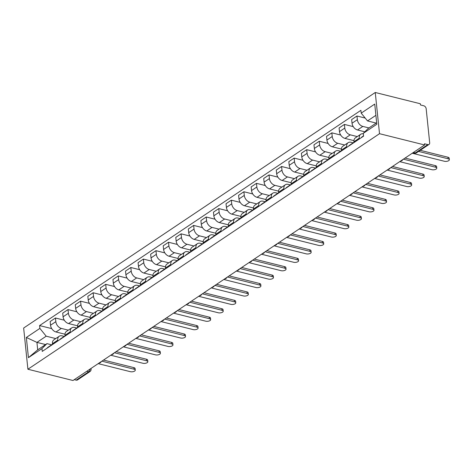 <?xml version="1.0" encoding="UTF-8"?>
<svg xmlns="http://www.w3.org/2000/svg" width="473" height="473" viewBox="0 0 473 473"><rect width="100%" height="100%" fill="white"/><g stroke="black" fill="none" stroke-linecap="round" stroke-linejoin="round"><path stroke-width="0.71" d="M424.606 144.963L424.482 143.762L427.793 144.59A2.69 1.862 56.2 0 0 429.041 144.419A2.69 1.862 56.2 0 0 429.679 142.722L426.167 108.725A2.69 1.862 56.2 0 0 423.784 105.786L420.467 104.959L420.343 103.758L375.255 92.489L23.65 328.037L27.907 369.242L379.517 133.693L424.606 144.963L72.996 380.511L27.907 369.242M86.754 371.299L88.67 371.778A2.69 1.862 -123.8 0 0 89.917 371.607L77.436 379.967A2.69 1.862 -123.8 0 1 76.188 380.138L88.67 371.778A2.69 1.537 -76 0 0 90.03 369.106M74.267 379.659L76.188 380.138M375.255 92.489L379.517 133.693M368.934 127.947L362.838 126.421A6.179 4.281 -123.8 0 1 357.352 119.669L356.973 116.003L351.658 119.563L352.036 123.228A6.179 4.281 56.2 0 0 357.523 129.98L364.825 131.807M360.739 134.261L355.424 137.82A6.179 4.281 56.2 0 0 353.952 141.729L359.267 138.169A6.179 4.281 -123.8 0 1 360.739 134.261A6.179 4.281 -123.8 0 1 363.341 133.812M359.267 138.169L359.35 138.979M365.191 118.055L356.973 116.003M353.952 141.729L354.035 142.544M357.269 136.585L350.274 134.835A6.179 4.281 -123.8 0 1 344.793 128.082L344.415 124.417L339.1 127.982L339.478 131.642A6.179 4.281 56.2 0 0 344.959 138.4L353.934 140.641M346.786 147.399L346.703 146.583A6.179 4.281 -123.8 0 1 348.175 142.675A6.179 4.281 -123.8 0 1 351.049 142.284L353.248 142.834M353.26 126.628L344.415 124.417M348.175 142.675L342.86 146.24A6.179 4.281 56.2 0 0 341.388 150.142L341.471 150.958M344.705 145.004L337.716 143.254A6.179 4.281 -123.8 0 1 332.229 136.496L331.851 132.836L326.536 136.395L326.914 140.061A6.179 4.281 56.2 0 0 332.401 146.813L341.376 149.06M334.222 155.812L334.139 155.002A6.179 4.281 -123.8 0 1 335.611 151.094A6.179 4.281 -123.8 0 1 338.485 150.704L340.684 151.254M340.702 135.047L331.851 132.836M335.611 151.094L330.302 154.653A6.179 4.281 56.2 0 0 328.824 158.561L328.906 159.377M332.141 153.418L325.152 151.667A6.179 4.281 -123.8 0 1 319.665 144.915L319.287 141.25L313.971 144.809L314.35 148.475A6.179 4.281 56.2 0 0 319.837 155.233L328.812 157.474M321.658 164.232L321.575 163.416A6.179 4.281 -123.8 0 1 323.053 159.507A6.179 4.281 -123.8 0 1 325.921 159.117L328.12 159.667M328.138 143.461L319.287 141.25M323.053 159.507L317.738 163.067A6.179 4.281 56.2 0 0 316.26 166.975L316.342 167.791M319.582 161.831L312.588 160.087A6.179 4.281 -123.8 0 1 307.101 153.329L306.723 149.669L301.407 153.228L301.786 156.894A6.179 4.281 56.2 0 0 307.273 163.646L316.248 165.893M309.1 172.645L309.011 171.829A6.179 4.281 -123.8 0 1 310.489 167.927A6.179 4.281 -123.8 0 1 313.357 167.537L315.556 168.086M315.574 151.88L306.723 149.669M310.489 167.927L305.174 171.486A6.179 4.281 56.2 0 0 303.696 175.394L303.784 176.21M307.018 170.25L300.024 168.5A6.179 4.281 -123.8 0 1 294.537 161.748L294.159 158.083L288.843 161.642L289.222 165.308A6.179 4.281 56.2 0 0 294.709 172.066L303.684 174.306M296.536 181.064L296.453 180.248A6.179 4.281 -123.8 0 1 297.925 176.34A6.179 4.281 -123.8 0 1 300.793 175.95L302.992 176.5M303.01 160.294L294.159 158.083M297.925 176.34L292.61 179.9A6.179 4.281 56.2 0 0 291.137 183.808L291.22 184.624M294.454 178.664L287.46 176.92A6.179 4.281 -123.8 0 1 281.973 170.162L281.595 166.502L276.279 170.061L276.658 173.727A6.179 4.281 56.2 0 0 282.144 180.479L291.12 182.72M283.971 189.478L283.889 188.662A6.179 4.281 -123.8 0 1 285.361 184.76A6.179 4.281 -123.8 0 1 288.228 184.369L290.434 184.919M290.446 168.713L281.595 166.502M285.361 184.76L280.046 188.319A6.179 4.281 56.2 0 0 278.573 192.227L278.656 193.037M281.89 187.083L274.896 185.333A6.179 4.281 -123.8 0 1 269.415 178.581L269.031 174.915L263.715 178.475L264.1 182.14A6.179 4.281 56.2 0 0 269.58 188.898L278.556 191.139M271.407 197.897L271.325 197.081A6.179 4.281 -123.8 0 1 272.797 193.173A6.179 4.281 -123.8 0 1 275.67 192.783L277.87 193.333M277.882 177.127L269.031 174.915M272.797 193.173L267.481 196.733A6.179 4.281 56.2 0 0 266.009 200.641L266.092 201.457M269.326 195.497L262.338 193.753A6.179 4.281 -123.8 0 1 256.851 186.995L256.472 183.335L251.157 186.894L251.535 190.56A6.179 4.281 56.2 0 0 257.022 197.312L265.992 199.553M258.843 206.311L258.761 205.495A6.179 4.281 -123.8 0 1 260.233 201.593A6.179 4.281 -123.8 0 1 263.106 201.202L265.306 201.752M265.323 185.546L256.472 183.335M260.233 201.593L254.917 205.152A6.179 4.281 56.2 0 0 253.445 209.06L253.528 209.87M256.762 203.916L249.774 202.166A6.179 4.281 -123.8 0 1 244.287 195.414L243.908 191.748L238.593 195.308L238.971 198.973A6.179 4.281 56.2 0 0 244.458 205.731L253.433 207.972M246.279 214.73L246.197 213.914A6.179 4.281 -123.8 0 1 247.675 210.006A6.179 4.281 -123.8 0 1 250.542 209.616L252.742 210.166M252.759 193.96L243.908 191.748M247.675 210.006L242.359 213.565A6.179 4.281 56.2 0 0 240.881 217.474L240.964 218.29M244.204 212.33L237.21 210.586A6.179 4.281 -123.8 0 1 231.723 203.828L231.344 200.168L226.029 203.727L226.407 207.393A6.179 4.281 56.2 0 0 231.894 214.145L240.869 216.386M233.721 223.144L233.632 222.328A6.179 4.281 -123.8 0 1 235.111 218.425A6.179 4.281 -123.8 0 1 237.978 218.035L240.178 218.585M240.195 202.379L231.344 200.168M235.111 218.425L229.795 221.985A6.179 4.281 56.2 0 0 228.317 225.893L228.406 226.703M231.64 220.749L224.645 218.999A6.179 4.281 -123.8 0 1 219.159 212.247L218.78 208.581L213.465 212.141L213.843 215.806A6.179 4.281 56.2 0 0 219.33 222.564L228.305 224.805M221.157 231.563L221.068 230.747A6.179 4.281 -123.8 0 1 222.547 226.839A6.179 4.281 -123.8 0 1 225.414 226.449L227.614 226.999M227.631 210.792L218.78 208.581M222.547 226.839L217.231 230.398A6.179 4.281 56.2 0 0 215.759 234.306L215.842 235.122M219.076 229.163L212.081 227.418A6.179 4.281 -123.8 0 1 206.595 220.66L206.216 217.001L200.901 220.56L201.279 224.226A6.179 4.281 56.2 0 0 206.766 230.978L215.741 233.219M208.593 239.977L208.51 239.161A6.179 4.281 -123.8 0 1 209.982 235.258A6.179 4.281 -123.8 0 1 212.85 234.862L215.055 235.418M215.067 219.212L206.216 217.001M209.982 235.258L204.667 238.818A6.179 4.281 56.2 0 0 203.195 242.726L203.278 243.536M206.512 237.582L199.517 235.832A6.179 4.281 -123.8 0 1 194.031 229.08L193.652 225.414L188.337 228.973L188.715 232.639A6.179 4.281 56.2 0 0 194.202 239.391L203.177 241.638M196.029 248.396L195.946 247.58A6.179 4.281 -123.8 0 1 197.418 243.672A6.179 4.281 -123.8 0 1 200.292 243.282L202.491 243.832M202.503 227.625L193.652 225.414M197.418 243.672L192.103 247.231A6.179 4.281 56.2 0 0 190.631 251.139L190.714 251.955M193.948 245.995L186.953 244.251A6.179 4.281 -123.8 0 1 181.472 237.493L181.094 233.833L175.779 237.393L176.157 241.059A6.179 4.281 56.2 0 0 181.644 247.811L190.613 250.051M183.465 256.809L183.382 255.994A6.179 4.281 -123.8 0 1 184.854 252.091A6.179 4.281 -123.8 0 1 187.728 251.695L189.927 252.245M189.939 236.045L181.094 233.833M184.854 252.091L179.539 255.651A6.179 4.281 56.2 0 0 178.067 259.559L178.15 260.369M181.384 254.415L174.395 252.665A6.179 4.281 -123.8 0 1 168.908 245.913L168.53 242.247L163.215 245.806L163.593 249.472A6.179 4.281 56.2 0 0 169.08 256.224L178.055 258.471M170.901 265.229L170.818 264.413A6.179 4.281 -123.8 0 1 172.296 260.505A6.179 4.281 -123.8 0 1 175.164 260.115L177.363 260.664M177.381 244.458L168.53 242.247M172.296 260.505L166.981 264.064A6.179 4.281 56.2 0 0 165.503 267.972L165.585 268.788M168.826 262.828L161.831 261.084A6.179 4.281 -123.8 0 1 156.344 254.326L155.966 250.666L150.651 254.226L151.029 257.891A6.179 4.281 56.2 0 0 156.516 264.644L165.491 266.884M158.343 273.642L158.254 272.826A6.179 4.281 -123.8 0 1 159.732 268.924A6.179 4.281 -123.8 0 1 162.6 268.528L164.799 269.078M164.817 252.878L155.966 250.666M159.732 268.924L154.417 272.483A6.179 4.281 56.2 0 0 152.939 276.392L153.027 277.202M156.261 271.248L149.267 269.498A6.179 4.281 -123.8 0 1 143.78 262.746L143.402 259.08L138.086 262.639L138.465 266.305A6.179 4.281 56.2 0 0 143.952 273.057L152.927 275.304M145.779 282.062L145.69 281.246A6.179 4.281 -123.8 0 1 147.168 277.338A6.179 4.281 -123.8 0 1 150.036 276.947L152.235 277.497M152.253 261.291L143.402 259.08M147.168 277.338L141.853 280.897A6.179 4.281 56.2 0 0 140.375 284.805L140.463 285.621M143.697 279.661L136.703 277.917A6.179 4.281 -123.8 0 1 131.216 271.159L130.838 267.499L125.522 271.059L125.901 274.718A6.179 4.281 56.2 0 0 131.388 281.476L140.363 283.717M133.215 290.475L133.132 289.659A6.179 4.281 -123.8 0 1 134.604 285.757A6.179 4.281 -123.8 0 1 137.472 285.361L139.671 285.911M139.689 269.711L130.838 267.499M134.604 285.757L129.289 289.316A6.179 4.281 56.2 0 0 127.816 293.225L127.899 294.035M131.133 288.081L124.139 286.331A6.179 4.281 -123.8 0 1 118.652 279.578L118.274 275.913L112.958 279.472L113.337 283.138A6.179 4.281 56.2 0 0 118.824 289.89L127.799 292.137M120.65 298.895L120.568 298.079A6.179 4.281 -123.8 0 1 122.04 294.171A6.179 4.281 -123.8 0 1 124.907 293.78L127.113 294.33M127.125 278.124L118.274 275.913M122.04 294.171L116.725 297.73A6.179 4.281 56.2 0 0 115.252 301.638L115.335 302.454M118.569 296.494L111.575 294.75A6.179 4.281 -123.8 0 1 106.094 287.992L105.716 284.326L100.4 287.891L100.779 291.551A6.179 4.281 56.2 0 0 106.259 298.309L115.235 300.55M108.086 307.308L108.004 306.492A6.179 4.281 -123.8 0 1 109.476 302.584A6.179 4.281 -123.8 0 1 112.349 302.194L114.549 302.744M114.561 286.543L105.716 284.326M109.476 302.584L104.161 306.149A6.179 4.281 56.2 0 0 102.688 310.052L102.771 310.867M106.005 304.914L99.017 303.163A6.179 4.281 -123.8 0 1 93.53 296.411L93.151 292.746L87.836 296.305L88.215 299.971A6.179 4.281 56.2 0 0 93.701 306.723L102.671 308.97M95.522 315.722L95.44 314.912A6.179 4.281 -123.8 0 1 96.912 311.003A6.179 4.281 -123.8 0 1 99.785 310.613L101.985 311.163M102.002 294.957L93.151 292.746M96.912 311.003L91.602 314.563A6.179 4.281 56.2 0 0 90.124 318.471L90.207 319.287M93.441 313.327L86.453 311.583A6.179 4.281 -123.8 0 1 80.966 304.825L80.587 301.159L75.272 304.724L75.65 308.384A6.179 4.281 56.2 0 0 81.137 315.142L90.112 317.383M82.958 324.141L82.876 323.325A6.179 4.281 -123.8 0 1 84.354 319.417A6.179 4.281 -123.8 0 1 87.221 319.027L89.421 319.577M89.438 303.376L80.587 301.159M84.354 319.417L79.038 322.982A6.179 4.281 56.2 0 0 77.56 326.884L77.643 327.7M80.883 321.746L73.889 319.996A6.179 4.281 -123.8 0 1 68.402 313.244L68.023 309.579L62.708 313.138L63.086 316.804A6.179 4.281 56.2 0 0 68.573 323.556L77.548 325.802M70.4 332.554L70.311 331.744A6.179 4.281 -123.8 0 1 71.79 327.836A6.179 4.281 -123.8 0 1 74.657 327.446L76.857 327.996M76.874 311.79L68.023 309.579M71.79 327.836L66.474 331.396A6.179 4.281 56.2 0 0 64.996 335.304L65.085 336.12M68.319 330.16L61.324 328.416A6.179 4.281 -123.8 0 1 55.838 321.658L55.459 317.992L50.144 321.557L50.522 325.217A6.179 4.281 56.2 0 0 56.009 331.975L64.984 334.216M57.836 340.974L57.753 340.158A6.179 4.281 -123.8 0 1 59.226 336.25A6.179 4.281 -123.8 0 1 62.093 335.86L64.293 336.409M64.31 320.209L55.459 317.992M59.226 336.25L53.91 339.815A6.179 4.281 56.2 0 0 52.438 343.717L52.521 344.533M375.893 115.317L367.521 120.922L376.183 123.086M367.521 120.922L361.201 113.142L374.734 104.078L376.815 124.263L363.288 133.327L368.296 128.372L376.662 122.767M45.591 344.557L36.935 342.393L37.704 349.843L46.969 343.635L41.961 348.589L42.257 351.409L363.577 136.147L363.288 133.327M41.961 348.589L28.433 357.653L26.346 337.468L39.874 328.404L46.194 336.191L36.935 342.393L26.346 337.468M361.201 113.142L360.911 110.321L39.584 325.584L39.874 328.404M55.755 338.579L46.194 336.191M46.969 343.635L51.734 344.829M51.746 328.623L39.584 325.584M37.704 349.843L28.433 357.653M363.548 135.863L361.875 136.987A3.358 2.324 56.2 0 0 361.277 137.69M420.255 150.302L447.966 157.231A3.092 1.354 -5.9 0 1 449.19 158.153L449.35 159.714A3.092 1.354 174.1 0 0 448.126 158.792L418.599 151.413M412.255 153.234L444.425 161.275A3.092 1.354 174.1 0 0 447.712 161.116A3.092 1.354 174.1 0 0 449.35 159.714M353.018 143.177L352.893 143.195A3.358 2.324 56.2 0 0 352.208 143.461A3.358 2.324 56.2 0 0 351.61 144.164M352.208 143.461L349.31 145.4A3.358 2.324 56.2 0 0 348.713 146.11M405.054 158.059L435.402 165.645A3.092 1.354 -5.9 0 1 436.626 166.573L436.786 168.134A3.092 1.354 174.1 0 0 435.562 167.211L403.398 159.17M354.005 142.255L353.579 142.539A3.358 2.324 56.2 0 0 352.982 143.248M399.697 161.648L431.861 169.689A3.092 1.354 174.1 0 0 435.148 169.535A3.092 1.354 174.1 0 0 436.786 168.134M340.454 151.591L340.329 151.614A3.358 2.324 56.2 0 0 339.644 151.874A3.358 2.324 56.2 0 0 339.046 152.584M339.644 151.874L336.746 153.82A3.358 2.324 56.2 0 0 336.149 154.523M392.489 166.478L422.838 174.064A3.092 1.354 -5.9 0 1 424.062 174.986L424.222 176.547A3.092 1.354 174.1 0 0 423.004 175.625L390.834 167.584M341.441 150.674L341.015 150.958A3.358 2.324 56.2 0 0 340.418 151.662M387.133 170.067L419.297 178.108A3.092 1.354 174.1 0 0 422.584 177.949A3.092 1.354 174.1 0 0 424.222 176.547M327.89 160.01L327.765 160.028A3.358 2.324 56.2 0 0 327.085 160.294A3.358 2.324 56.2 0 0 326.488 160.997M327.085 160.294L324.182 162.233A3.358 2.324 56.2 0 0 323.585 162.937M379.925 174.892L410.28 182.477A3.092 1.354 -5.9 0 1 411.498 183.406L411.658 184.967A3.092 1.354 174.1 0 0 410.44 184.044L378.27 176.003M328.877 159.088L328.451 159.371A3.358 2.324 56.2 0 0 327.854 160.081M374.569 178.481L406.733 186.522A3.092 1.354 174.1 0 0 410.02 186.368A3.092 1.354 174.1 0 0 411.658 184.967M315.325 168.423L315.207 168.447A3.358 2.324 56.2 0 0 314.521 168.707A3.358 2.324 56.2 0 0 313.924 169.411M314.521 168.707L311.618 170.652A3.358 2.324 56.2 0 0 311.021 171.356M367.361 183.311L397.716 190.897A3.092 1.354 -5.9 0 1 398.934 191.819L399.1 193.38A3.092 1.354 174.1 0 0 397.876 192.458L365.712 184.417M316.313 167.507L315.887 167.791A3.358 2.324 56.2 0 0 315.29 168.494M362.005 186.9L394.169 194.941A3.092 1.354 174.1 0 0 397.456 194.781A3.092 1.354 174.1 0 0 399.1 193.38M302.767 176.843L302.643 176.861A3.358 2.324 56.2 0 0 301.957 177.127A3.358 2.324 56.2 0 0 301.36 177.83M301.957 177.127L299.06 179.066A3.358 2.324 56.2 0 0 298.463 179.77M354.797 191.725L385.152 199.31A3.092 1.354 -5.9 0 1 386.37 200.233L386.536 201.8A3.092 1.354 174.1 0 0 385.312 200.871L353.148 192.836M303.755 175.921L303.323 176.204A3.358 2.324 56.2 0 0 302.732 176.914M349.441 195.314L381.61 203.355A3.092 1.354 174.1 0 0 384.898 203.201A3.092 1.354 174.1 0 0 386.536 201.8M290.203 185.256L290.079 185.28A3.358 2.324 56.2 0 0 289.393 185.54A3.358 2.324 56.2 0 0 288.796 186.244M289.393 185.54L286.496 187.479A3.358 2.324 56.2 0 0 285.899 188.189M342.239 200.144L372.588 207.73A3.092 1.354 -5.9 0 1 373.812 208.652L373.972 210.213A3.092 1.354 174.1 0 0 372.748 209.291L340.584 201.25M291.191 184.334L290.765 184.624A3.358 2.324 56.2 0 0 290.168 185.327M336.877 203.733L369.046 211.774A3.092 1.354 174.1 0 0 372.334 211.614A3.092 1.354 174.1 0 0 373.972 210.213M277.639 193.676L277.515 193.694A3.358 2.324 56.2 0 0 276.829 193.954A3.358 2.324 56.2 0 0 276.232 194.663M276.829 193.954L273.932 195.899A3.358 2.324 56.2 0 0 273.335 196.602M329.675 208.558L360.024 216.143A3.092 1.354 -5.9 0 1 361.248 217.066L361.407 218.632A3.092 1.354 174.1 0 0 360.184 217.704L328.02 209.669M278.627 192.753L278.201 193.037A3.358 2.324 56.2 0 0 277.604 193.747M324.312 212.146L356.482 220.187A3.092 1.354 174.1 0 0 359.77 220.034A3.092 1.354 174.1 0 0 361.407 218.632M265.075 202.089L264.951 202.107A3.358 2.324 56.2 0 0 264.265 202.373A3.358 2.324 56.2 0 0 263.668 203.077M264.265 202.373L261.368 204.312A3.358 2.324 56.2 0 0 260.771 205.022M317.111 216.977L347.46 224.563A3.092 1.354 -5.9 0 1 348.684 225.485L348.843 227.046A3.092 1.354 174.1 0 0 347.625 226.124L315.456 218.083M266.062 201.167L265.637 201.457A3.358 2.324 56.2 0 0 265.04 202.16M311.754 220.566L343.918 228.607A3.092 1.354 174.1 0 0 347.206 228.447A3.092 1.354 174.1 0 0 348.843 227.046M252.511 210.509L252.387 210.526A3.358 2.324 56.2 0 0 251.701 210.787A3.358 2.324 56.2 0 0 251.11 211.496M251.701 210.787L248.804 212.732A3.358 2.324 56.2 0 0 248.207 213.435M304.547 225.39L334.896 232.976A3.092 1.354 -5.9 0 1 336.12 233.899L336.279 235.465A3.092 1.354 174.1 0 0 335.061 234.537L302.891 226.502M253.498 209.586L253.073 209.87A3.358 2.324 56.2 0 0 252.476 210.58M299.19 228.979L331.354 237.02A3.092 1.354 174.1 0 0 334.642 236.867A3.092 1.354 174.1 0 0 336.279 235.465M239.947 218.922L239.823 218.94A3.358 2.324 56.2 0 0 239.143 219.206A3.358 2.324 56.2 0 0 238.546 219.91M239.143 219.206L236.24 221.145A3.358 2.324 56.2 0 0 235.643 221.855M291.983 233.81L322.338 241.396A3.092 1.354 -5.9 0 1 323.556 242.318L323.721 243.879A3.092 1.354 174.1 0 0 322.497 242.956L290.333 234.915M240.934 218L240.509 218.29A3.358 2.324 56.2 0 0 239.912 218.993M286.626 237.399L318.79 245.44A3.092 1.354 174.1 0 0 322.078 245.28A3.092 1.354 174.1 0 0 323.721 243.879M227.383 227.342L227.265 227.359A3.358 2.324 56.2 0 0 226.579 227.619A3.358 2.324 56.2 0 0 225.982 228.329M226.579 227.619L223.676 229.565A3.358 2.324 56.2 0 0 223.085 230.268M279.419 242.223L309.774 249.809A3.092 1.354 -5.9 0 1 310.992 250.731L311.157 252.298A3.092 1.354 174.1 0 0 309.933 251.37L277.769 243.335M228.376 226.419L227.945 226.703A3.358 2.324 56.2 0 0 227.347 227.412M274.062 245.812L306.232 253.853A3.092 1.354 174.1 0 0 309.513 253.699A3.092 1.354 174.1 0 0 311.157 252.298M214.825 235.755L214.701 235.773A3.358 2.324 56.2 0 0 214.015 236.039A3.358 2.324 56.2 0 0 213.418 236.742M214.015 236.039L211.118 237.978A3.358 2.324 56.2 0 0 210.52 238.688M266.861 250.643L297.21 258.228A3.092 1.354 -5.9 0 1 298.433 259.151L298.593 260.712A3.092 1.354 174.1 0 0 297.369 259.789L265.205 251.748M215.812 234.833L215.386 235.122A3.358 2.324 56.2 0 0 214.789 235.826M261.498 254.232L293.668 262.273A3.092 1.354 174.1 0 0 296.955 262.113A3.092 1.354 174.1 0 0 298.593 260.712M202.261 244.174L202.137 244.192A3.358 2.324 56.2 0 0 201.451 244.452A3.358 2.324 56.2 0 0 200.854 245.162M201.451 244.452L198.554 246.398A3.358 2.324 56.2 0 0 197.956 247.101M254.297 259.056L284.645 266.642A3.092 1.354 -5.9 0 1 285.869 267.564L286.029 269.125A3.092 1.354 174.1 0 0 284.805 268.203L252.641 260.168M203.248 243.252L202.822 243.536A3.358 2.324 56.2 0 0 202.225 244.245M248.934 262.645L281.104 270.686A3.092 1.354 174.1 0 0 284.391 270.532A3.092 1.354 174.1 0 0 286.029 269.125M189.697 252.588L189.572 252.606A3.358 2.324 56.2 0 0 188.887 252.872A3.358 2.324 56.2 0 0 188.289 253.575M188.887 252.872L185.99 254.811A3.358 2.324 56.2 0 0 185.392 255.521M241.733 267.476L272.081 275.061A3.092 1.354 -5.9 0 1 273.305 275.984L273.465 277.545A3.092 1.354 174.1 0 0 272.247 276.622L240.077 268.581M190.684 251.666L190.258 251.955A3.358 2.324 56.2 0 0 189.661 252.659M236.376 271.064L268.54 279.105A3.092 1.354 174.1 0 0 271.827 278.946A3.092 1.354 174.1 0 0 273.465 277.545M177.133 261.007L177.008 261.025A3.358 2.324 56.2 0 0 176.323 261.285A3.358 2.324 56.2 0 0 175.731 261.995M176.323 261.285L173.425 263.23A3.358 2.324 56.2 0 0 172.828 263.934M229.169 275.889L259.517 283.475A3.092 1.354 -5.9 0 1 260.741 284.397L260.901 285.958A3.092 1.354 174.1 0 0 259.683 285.036L227.513 277.001M178.12 260.085L177.694 260.369A3.358 2.324 56.2 0 0 177.097 261.078M223.812 279.478L255.976 287.519A3.092 1.354 174.1 0 0 259.263 287.365A3.092 1.354 174.1 0 0 260.901 285.958M164.569 269.421L164.444 269.439A3.358 2.324 56.2 0 0 163.764 269.705A3.358 2.324 56.2 0 0 163.167 270.408M163.764 269.705L160.861 271.644A3.358 2.324 56.2 0 0 160.264 272.353M216.604 284.308L246.959 291.894A3.092 1.354 -5.9 0 1 248.177 292.817L248.343 294.377A3.092 1.354 174.1 0 0 247.119 293.455L214.949 285.414M165.556 268.498L165.13 268.788A3.358 2.324 56.2 0 0 164.533 269.492M211.248 287.897L243.412 295.938A3.092 1.354 174.1 0 0 246.699 295.779A3.092 1.354 174.1 0 0 248.343 294.377M152.004 277.84L151.886 277.858A3.358 2.324 56.2 0 0 151.2 278.118A3.358 2.324 56.2 0 0 150.603 278.828M151.2 278.118L148.297 280.063A3.358 2.324 56.2 0 0 147.7 280.767M204.04 292.722L234.395 300.308A3.092 1.354 -5.9 0 1 235.613 301.23L235.779 302.791A3.092 1.354 174.1 0 0 234.555 301.869L202.391 293.828M152.998 276.918L152.566 277.202A3.358 2.324 56.2 0 0 151.969 277.911M198.684 296.311L230.848 304.352A3.092 1.354 174.1 0 0 234.135 304.198A3.092 1.354 174.1 0 0 235.779 302.791M139.446 286.254L139.322 286.271A3.358 2.324 56.2 0 0 138.636 286.537A3.358 2.324 56.2 0 0 138.039 287.241M138.636 286.537L135.739 288.477A3.358 2.324 56.2 0 0 135.142 289.186M191.482 301.141L221.831 308.727A3.092 1.354 -5.9 0 1 223.055 309.649L223.215 311.21A3.092 1.354 174.1 0 0 221.991 310.288L189.827 302.247M140.434 285.331L140.002 285.621A3.358 2.324 56.2 0 0 139.411 286.325M186.12 304.73L218.29 312.771A3.092 1.354 174.1 0 0 221.577 312.612A3.092 1.354 174.1 0 0 223.215 311.21M126.882 294.673L126.758 294.691A3.358 2.324 56.2 0 0 126.072 294.951A3.358 2.324 56.2 0 0 125.475 295.66M126.072 294.951L123.175 296.896A3.358 2.324 56.2 0 0 122.578 297.6M178.918 309.555L209.267 317.141A3.092 1.354 -5.9 0 1 210.491 318.063L210.651 319.624A3.092 1.354 174.1 0 0 209.427 318.701L177.263 310.66M127.87 293.751L127.444 294.035A3.358 2.324 56.2 0 0 126.847 294.744M173.556 313.144L205.725 321.185A3.092 1.354 174.1 0 0 209.013 321.025A3.092 1.354 174.1 0 0 210.651 319.624M114.318 303.087L114.194 303.104A3.358 2.324 56.2 0 0 113.508 303.37A3.358 2.324 56.2 0 0 112.911 304.074M113.508 303.37L110.611 305.31A3.358 2.324 56.2 0 0 110.014 306.019M166.354 317.974L196.703 325.56A3.092 1.354 -5.9 0 1 197.927 326.482L198.086 328.043A3.092 1.354 174.1 0 0 196.863 327.121L164.699 319.08M115.306 302.164L114.88 302.454A3.358 2.324 56.2 0 0 114.283 303.158M160.997 321.563L193.161 329.598A3.092 1.354 174.1 0 0 196.449 329.445A3.092 1.354 174.1 0 0 198.086 328.043M101.754 311.506L101.63 311.524A3.358 2.324 56.2 0 0 100.944 311.784A3.358 2.324 56.2 0 0 100.347 312.493M100.944 311.784L98.047 313.729A3.358 2.324 56.2 0 0 97.45 314.433M153.79 326.388L184.139 333.973A3.092 1.354 -5.9 0 1 185.363 334.896L185.522 336.457A3.092 1.354 174.1 0 0 184.304 335.534L152.135 327.493M102.742 310.584L102.316 310.867A3.358 2.324 56.2 0 0 101.719 311.577M148.433 329.977L180.597 338.018A3.092 1.354 174.1 0 0 183.885 337.858A3.092 1.354 174.1 0 0 185.522 336.457M89.19 319.919L89.066 319.937A3.358 2.324 56.2 0 0 88.386 320.203A3.358 2.324 56.2 0 0 87.789 320.907M88.386 320.203L85.483 322.143A3.358 2.324 56.2 0 0 84.886 322.852M141.226 334.807L171.581 342.393A3.092 1.354 -5.9 0 1 172.799 343.315L172.958 344.876A3.092 1.354 174.1 0 0 171.74 343.954L139.57 335.913M90.177 318.997L89.752 319.287A3.358 2.324 56.2 0 0 89.155 319.99M135.869 338.396L168.033 346.431A3.092 1.354 174.1 0 0 171.321 346.277A3.092 1.354 174.1 0 0 172.958 344.876M76.626 328.339L76.508 328.357A3.358 2.324 56.2 0 0 75.822 328.617A3.358 2.324 56.2 0 0 75.225 329.326M75.822 328.617L72.919 330.562A3.358 2.324 56.2 0 0 72.322 331.266M128.662 343.221L159.017 350.806A3.092 1.354 -5.9 0 1 160.235 351.729L160.4 353.29A3.092 1.354 174.1 0 0 159.176 352.367L127.012 344.326M77.613 327.417L77.188 327.7A3.358 2.324 56.2 0 0 76.591 328.41M123.305 346.81L155.469 354.851A3.092 1.354 174.1 0 0 158.757 354.691A3.092 1.354 174.1 0 0 160.4 353.29M64.062 336.752L63.944 336.77A3.358 2.324 56.2 0 0 63.258 337.036A3.358 2.324 56.2 0 0 62.661 337.74M63.258 337.036L60.355 338.975A3.358 2.324 56.2 0 0 59.764 339.685M116.098 351.634L146.453 359.226A3.092 1.354 -5.9 0 1 147.671 360.148L147.836 361.709A3.092 1.354 174.1 0 0 146.612 360.787L114.448 352.746M65.055 335.83L64.624 336.12A3.358 2.324 56.2 0 0 64.032 336.823M110.741 355.229L142.911 363.264A3.092 1.354 174.1 0 0 146.198 363.11A3.092 1.354 174.1 0 0 147.836 361.709M51.504 345.172L51.38 345.189A3.358 2.324 56.2 0 0 50.694 345.45A3.358 2.324 56.2 0 0 50.097 346.159M50.694 345.45L47.797 347.395A3.358 2.324 56.2 0 0 47.199 348.098M103.54 360.054L133.889 367.639A3.092 1.354 -5.9 0 1 135.112 368.562L135.272 370.123A3.092 1.354 174.1 0 0 134.048 369.2L101.884 361.159M52.491 344.249L52.065 344.533A3.358 2.324 56.2 0 0 51.468 345.243M98.177 363.642L130.347 371.683A3.092 1.354 174.1 0 0 133.634 371.524A3.092 1.354 174.1 0 0 135.272 370.123M56.009 331.975L61.324 328.416M68.573 323.556L73.889 319.996M81.137 315.142L86.453 311.583M93.701 306.723L99.017 303.163M106.259 298.309L111.575 294.75M118.824 289.89L124.139 286.331M131.388 281.476L136.703 277.917M143.952 273.057L149.267 269.498M156.516 264.644L161.831 261.084M169.08 256.224L174.395 252.665M181.644 247.811L186.953 244.251M194.202 239.391L199.517 235.832M206.766 230.978L212.081 227.418M219.33 222.564L224.645 218.999M231.894 214.145L237.21 210.586M244.458 205.731L249.774 202.166M257.022 197.312L262.338 193.753M269.58 188.898L274.896 185.333M282.144 180.479L287.46 176.92M294.709 172.066L300.024 168.5M307.273 163.646L312.588 160.087M319.837 155.233L325.152 151.667M332.401 146.813L337.716 143.254M344.959 138.4L350.274 134.835M357.523 129.98L362.838 126.421M64.996 335.304L70.311 331.744M77.56 326.884L82.876 323.325M90.124 318.471L95.44 314.912M102.688 310.052L108.004 306.492M115.252 301.638L120.568 298.079M127.816 293.225L133.132 289.659M140.375 284.805L145.69 281.246M152.939 276.392L158.254 272.826M165.503 267.972L170.818 264.413M178.067 259.559L183.382 255.994M190.631 251.139L195.946 247.58M203.195 242.726L208.51 239.161M215.759 234.306L221.068 230.747M228.317 225.893L233.632 222.328M240.881 217.474L246.197 213.914M253.445 209.06L258.761 205.495M266.009 200.641L271.325 197.081M278.573 192.227L283.889 188.662M291.137 183.808L296.453 180.248M303.696 175.394L309.011 171.829M316.26 166.975L321.575 163.416M328.824 158.561L334.139 155.002M341.388 150.142L346.703 146.583M52.438 343.717L57.753 340.158M63.086 316.804L68.402 313.244M75.65 308.384L80.966 304.825M88.215 299.971L93.53 296.411M100.779 291.551L106.094 287.992M113.337 283.138L118.652 279.578M125.901 274.718L131.216 271.159M138.465 266.305L143.78 262.746M151.029 257.891L156.344 254.326M163.593 249.472L168.908 245.913M176.157 241.059L181.472 237.493M188.715 232.639L194.031 229.08M201.279 224.226L206.595 220.66M213.843 215.806L219.159 212.247M226.407 207.393L231.723 203.828M238.971 198.973L244.287 195.414M251.535 190.56L256.851 186.995M264.1 182.14L269.415 178.581M276.658 173.727L281.973 170.162M289.222 165.308L294.537 161.748M301.786 156.894L307.101 153.329M314.35 148.475L319.665 144.915M326.914 140.061L332.229 136.496M339.478 131.642L344.793 128.082M352.036 123.228L357.352 119.669M50.522 325.217L55.838 321.658M412.929 152.785L414.407 153.157A2.69 1.537 -76 0 0 415.312 152.95L427.793 144.59M413.396 152.472L415.312 152.95A2.69 1.862 -123.8 0 0 416.559 152.779L429.041 144.419M91.023 368.437L91.094 369.1A2.69 1.177 174.1 0 0 90.763 368.609M448.126 158.792L447.966 157.231M435.562 167.211L435.402 165.645M423.004 175.625L422.838 174.064M410.44 184.044L410.28 182.477M397.876 192.458L397.716 190.897M385.312 200.871L385.152 199.31M372.748 209.291L372.588 207.73M360.184 217.704L360.024 216.143M347.625 226.124L347.46 224.563M335.061 234.537L334.896 232.976M322.497 242.956L322.338 241.396M309.933 251.37L309.774 249.809M297.369 259.789L297.21 258.228M284.805 268.203L284.645 266.642M272.247 276.622L272.081 275.061M259.683 285.036L259.517 283.475M247.119 293.455L246.959 291.894M234.555 301.869L234.395 300.308M221.991 310.288L221.831 308.727M209.427 318.701L209.267 317.141M196.863 327.121L196.703 325.56M184.304 335.534L184.139 333.973M171.74 343.954L171.581 342.393M159.176 352.367L159.017 350.806M146.612 360.787L146.453 359.226M134.048 369.2L133.889 367.639M400.495 161.116A2.69 2.69 0 0 0 402.795 159.572M387.931 169.529A2.69 2.69 0 0 0 390.231 167.992M375.367 177.949A2.69 2.69 0 0 0 377.667 176.405M362.803 186.362A2.69 2.69 0 0 0 365.103 184.825M350.239 194.781A2.69 2.69 0 0 0 352.539 193.238M337.675 203.195A2.69 2.69 0 0 0 339.981 201.658M325.117 211.614A2.69 2.69 0 0 0 327.417 210.071M312.552 220.028A2.69 2.69 0 0 0 314.852 218.491M299.988 228.447A2.69 2.69 0 0 0 302.288 226.904M287.424 236.861A2.69 2.69 0 0 0 289.724 235.323M274.86 245.28A2.69 2.69 0 0 0 277.16 243.737M262.296 253.694A2.69 2.69 0 0 0 264.596 252.156M249.738 262.113A2.69 2.69 0 0 0 252.038 260.57M237.174 270.526A2.69 2.69 0 0 0 239.474 268.989M224.61 278.946A2.69 2.69 0 0 0 226.91 277.403M212.046 287.359A2.69 2.69 0 0 0 214.346 285.822M199.482 295.779A2.69 2.69 0 0 0 201.782 294.236M186.918 304.192A2.69 2.69 0 0 0 189.218 302.655M174.354 312.612A2.69 2.69 0 0 0 176.66 311.068M161.796 321.025A2.69 2.69 0 0 0 164.096 319.482M149.232 329.445A2.69 2.69 0 0 0 151.531 327.901M136.667 337.858A2.69 2.69 0 0 0 138.967 336.315M124.103 346.277A2.69 2.69 0 0 0 126.403 344.734M111.539 354.691A2.69 2.69 0 0 0 113.839 353.148M98.975 363.11A2.69 2.69 0 0 0 101.281 361.567M89.917 371.607A2.69 2.69 0 0 0 91.094 369.1M414.407 153.157A2.69 2.69 0 0 0 416.559 152.779"/></g></svg>
